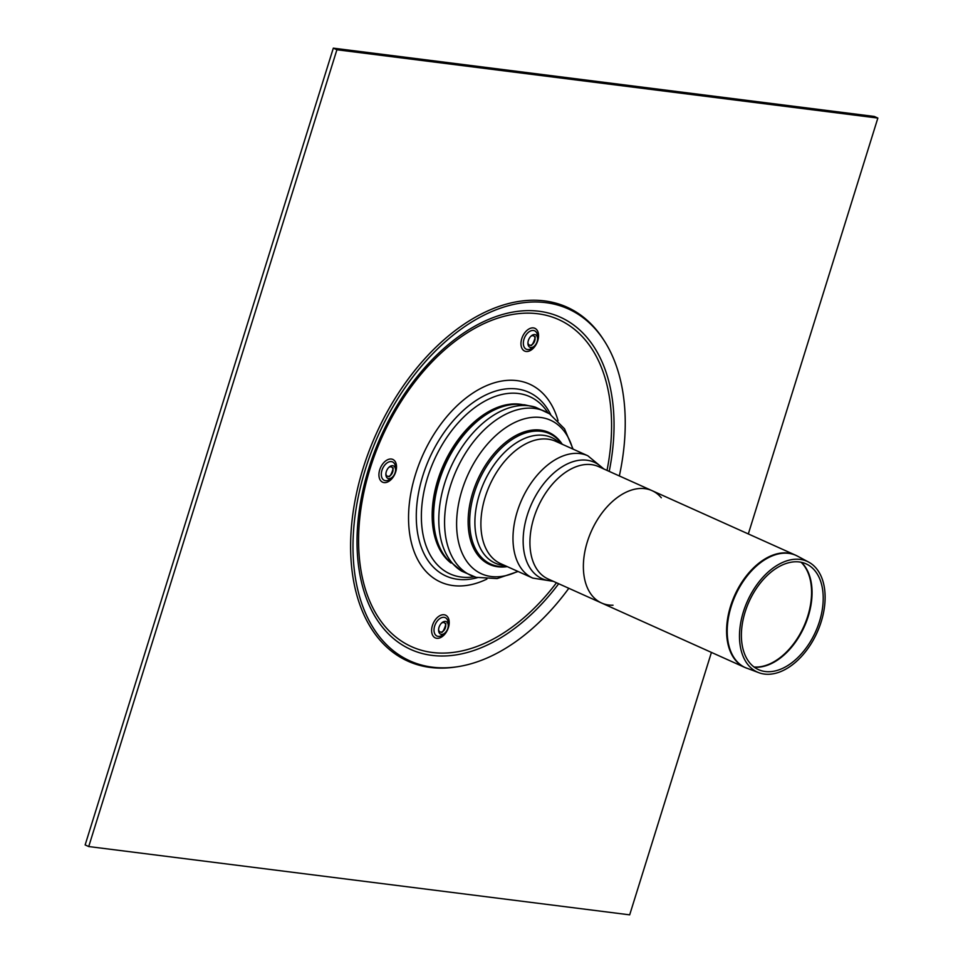 <?xml version="1.0" encoding="UTF-8"?>
<svg xmlns="http://www.w3.org/2000/svg" width="963" height="963" viewBox="0 0 963 963"><rect width="100%" height="100%" fill="white"/><g stroke="black" fill="none" stroke-linecap="round" stroke-linejoin="round"><path stroke-width="1.44" d="M395.107 472.725A6.849 4.309 114.2 0 0 395.54 469.932A6.849 4.309 114.2 0 0 389.172 467.067A6.849 4.309 114.2 0 0 385.874 474.398A6.849 4.309 114.2 0 0 392.242 477.263A6.849 4.309 114.2 0 0 395.107 472.725M447.807 628.43A6.849 4.309 114.2 0 0 448.24 625.649A6.849 4.309 114.2 0 0 441.873 622.784A6.849 4.309 114.2 0 0 438.574 630.115A6.849 4.309 114.2 0 0 444.942 632.98A6.849 4.309 114.2 0 0 447.807 628.43M537.137 341.588A6.849 4.309 114.2 0 0 537.583 338.807A6.849 4.309 114.2 0 0 531.215 335.943A6.849 4.309 114.2 0 0 527.917 343.273A6.849 4.309 114.2 0 0 534.284 346.138A6.849 4.309 114.2 0 0 537.137 341.588M385.898 473.772A5.068 3.19 114.2 0 0 390.569 475.361A5.068 3.19 114.2 0 0 392.687 472.002A5.068 3.19 114.2 0 0 393.012 469.944A5.068 3.19 114.2 0 0 388.715 467.5M527.941 342.635A5.068 3.19 114.2 0 0 532.611 344.236A5.068 3.19 114.2 0 0 534.73 340.878A5.068 3.19 114.2 0 0 535.055 338.82A5.068 3.19 114.2 0 0 530.757 336.376M438.598 629.477A5.068 3.19 114.2 0 0 443.269 631.078A5.068 3.19 114.2 0 0 445.388 627.72A5.068 3.19 114.2 0 0 445.713 625.661A5.068 3.19 114.2 0 0 441.415 623.217M619.341 475.951A192.985 121.446 114.2 0 0 604.21 340.746L603.223 339.217A194.057 122.12 114.2 0 0 376.1 434.108A194.057 122.12 114.2 0 0 455.848 666.986L457.654 666.709A192.985 121.446 114.2 0 0 568.82 588.297M604.21 340.746A192.985 121.446 114.2 0 0 378.339 435.12A192.985 121.446 114.2 0 0 457.654 666.709M547.983 412.85A97.179 61.151 114.2 0 0 518.491 393.506A97.179 61.151 114.2 0 0 425.068 486.616A97.179 61.151 114.2 0 0 474.265 576.789M518.648 404.364A88.211 55.517 114.2 0 0 516.914 404.328A88.211 55.517 114.2 0 0 445.195 465.177A88.211 55.517 114.2 0 0 447.277 559.202L461.927 571.276A90.125 56.721 114.2 0 1 448.493 472.64A90.125 56.721 114.2 0 1 528.88 405.772A90.125 56.721 114.2 0 1 535.669 407.277L524.606 404.809L516.914 404.328M711.428 652.408L629.682 914.85L88.728 846.549L336.906 49.763L333.318 48.15L874.272 116.451L877.859 118.064L748.323 533.935M333.318 48.15L85.141 844.936L88.728 846.549M336.906 49.763L877.859 118.064M561.886 444.099A71.527 45.02 114.2 0 0 479.068 480.405A71.527 45.02 114.2 0 0 506.875 566.449M661.316 497.787A61.596 38.761 114.2 0 0 652.071 490.661A61.596 38.761 114.2 0 0 591.463 530.938A61.596 38.761 114.2 0 0 601.562 603.007A61.596 38.761 114.2 0 0 613.022 605.209M601.562 603.007L548.103 578.98A61.596 38.761 114.2 0 1 535.777 512.316A61.596 38.761 114.2 0 1 591.475 464.635A61.596 38.761 114.2 0 1 598.625 466.634L652.071 490.661A61.596 38.761 114.2 0 0 591.463 530.938A61.596 38.761 114.2 0 0 601.562 603.007L744.784 667.407A61.596 38.761 114.2 0 0 745.844 667.853M821.222 621.665A60.705 38.207 114.2 0 0 808.655 562.091A60.705 38.207 114.2 0 0 747.457 601.081A60.705 38.207 114.2 0 0 758.904 672.728A60.705 38.207 114.2 0 0 821.222 621.665M819.489 621.448A57.997 36.498 114.2 0 0 807.476 564.535A57.997 36.498 114.2 0 0 749.009 601.779A57.997 36.498 114.2 0 0 759.951 670.236A57.997 36.498 114.2 0 0 819.489 621.448M392.242 477.263L390.677 478.635A10.087 6.344 -65.8 0 1 385.453 480.657A10.087 6.344 -65.8 0 1 381.589 471.714A10.087 6.344 -65.8 0 1 389.401 461.783A10.087 6.344 -65.8 0 1 395.528 467.849L395.54 469.932M384.044 482.595A12.471 7.848 114.2 0 0 396.479 465.803A12.471 7.848 114.2 0 0 382.624 464.058A12.471 7.848 114.2 0 0 384.044 482.595M607.015 470.401A179.323 112.852 114.2 0 0 537.836 313.757A179.323 112.852 114.2 0 0 359.043 553.894A179.323 112.852 114.2 0 0 556.494 582.747M436.745 638.313A12.471 7.848 114.2 0 0 449.179 621.52A12.471 7.848 114.2 0 0 435.324 619.775A12.471 7.848 114.2 0 0 436.745 638.313M526.087 351.471A12.471 7.848 114.2 0 0 538.522 334.679A12.471 7.848 114.2 0 0 524.666 332.933A12.471 7.848 114.2 0 0 526.087 351.471M558.071 420.747A108.518 68.301 114.2 0 0 517.011 380.626A108.518 68.301 114.2 0 0 410.118 497.594A108.518 68.301 114.2 0 0 486.881 579.088M444.942 632.98L443.377 634.352A10.087 6.344 -65.8 0 1 438.153 636.374A10.087 6.344 -65.8 0 1 434.289 627.419A10.087 6.344 -65.8 0 1 442.101 617.5A10.087 6.344 -65.8 0 1 448.228 623.567L448.24 625.649M534.284 346.138L532.72 347.511A10.087 6.344 -65.8 0 1 527.495 349.533A10.087 6.344 -65.8 0 1 523.631 340.577A10.087 6.344 -65.8 0 1 531.444 330.646A10.087 6.344 -65.8 0 1 537.571 336.713L537.583 338.807M389.871 475.891A8.294 5.224 114.2 0 0 392.471 471.232A8.294 5.224 114.2 0 0 392.928 469.065M531.901 344.754A8.294 5.224 114.2 0 0 534.513 340.108A8.294 5.224 114.2 0 0 534.971 337.941M442.571 631.596A8.294 5.224 114.2 0 0 445.171 626.949A8.294 5.224 114.2 0 0 445.628 624.782M609.206 471.389A182.176 114.645 114.2 0 0 539.124 311.266A182.176 114.645 114.2 0 0 357.514 555.663A182.176 114.645 114.2 0 0 558.684 583.734M550.704 414.584A100.766 63.414 114.2 0 0 517.011 388.968A100.766 63.414 114.2 0 0 419.158 489.77A100.766 63.414 114.2 0 0 477.371 577.68M522.115 404.556A87.85 55.288 114.2 0 0 519.972 404.219A87.85 55.288 114.2 0 0 443.016 466.056A87.85 55.288 114.2 0 0 450.901 562.958M517.95 404.34A87.814 55.264 114.2 0 0 517.6 404.316A87.814 55.264 114.2 0 0 444.473 464.852A87.814 55.264 114.2 0 0 447.723 559.732A87.814 55.264 114.2 0 0 447.976 559.972M573.093 449.143L564.511 428.788L549.572 413.837A90.016 56.648 114.2 0 0 534.537 408.432A90.016 56.648 114.2 0 0 451.719 481.994A90.016 56.648 114.2 0 0 476.059 577.331L461.927 571.276M572.708 448.963A84.19 52.989 114.2 0 0 540.761 417.497A84.19 52.989 114.2 0 0 457.798 508.452A84.19 52.989 114.2 0 0 517.697 571.324M562.272 444.28A72.369 45.538 114.2 0 0 540.46 430.1A72.369 45.538 114.2 0 0 470.931 499.243A72.369 45.538 114.2 0 0 507.26 566.629M559.876 443.197A68.842 43.323 114.2 0 0 543.71 435.348A68.842 43.323 114.2 0 0 478.948 496.005A68.842 43.323 114.2 0 0 504.865 565.546M547.923 439.152A67.073 42.216 114.2 0 0 487.266 491.07A67.073 42.216 114.2 0 0 500.688 563.668L532.78 578.101A67.073 42.216 114.2 0 1 519.358 505.503A67.073 42.216 114.2 0 1 580.027 453.585A67.073 42.216 114.2 0 1 587.803 455.752L555.699 441.319A67.073 42.216 114.2 0 0 547.923 439.152M602.91 468.56A63.787 40.145 114.2 0 0 586.9 460.218A63.787 40.145 114.2 0 0 526.58 517.48A63.787 40.145 114.2 0 0 552.401 580.906M746.915 668.286A61.572 38.749 -65.8 0 1 732.614 602.236A61.572 38.749 -65.8 0 1 788.745 553.364A61.572 38.749 -65.8 0 1 797.364 556.072L795.294 555.061A61.596 38.761 114.2 0 0 788.155 553.063A61.596 38.761 114.2 0 0 732.446 600.743A61.596 38.761 114.2 0 0 744.784 667.407L758.904 672.728M796.341 555.555A61.596 38.761 114.2 0 0 795.294 555.061L652.071 490.661M801.108 562.26A58.887 37.063 -65.8 0 1 807.801 616.007A58.887 37.063 -65.8 0 1 754.017 666.986M754.27 667.166A58.875 37.051 114.2 0 0 808.282 616.224A58.875 37.051 114.2 0 0 801.421 562.32M389.004 476.733C390.954 476.312 393.915 467.079 393 467.862M531.046 345.609C532.996 345.175 535.958 335.955 535.043 336.737M441.704 632.45C443.654 632.017 446.615 622.796 445.7 623.579M549.572 413.837L535.669 407.277M518.082 571.492L497.149 578.57L476.059 577.331M553.376 581.351L532.78 578.101M603.897 469.005L587.803 455.752M808.655 562.091L797.364 556.072"/></g></svg>
